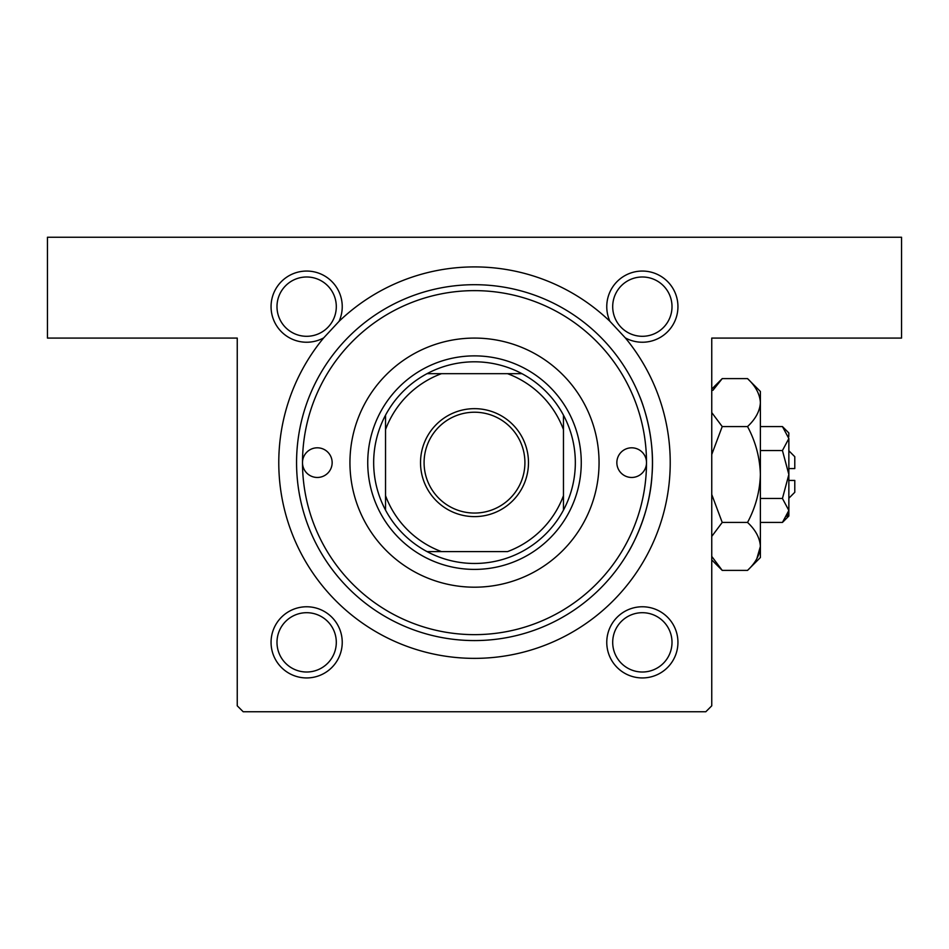<?xml version="1.0" encoding="UTF-8"?>
<svg xmlns="http://www.w3.org/2000/svg" width="949" height="949" viewBox="0 0 949 949"><rect width="100%" height="100%" fill="white"/><g stroke="black" fill="none" stroke-linecap="round" stroke-linejoin="round"><path stroke-width="1.42" d="M639.662 396.445C639.436 395.614 655.652 432.91 651.975 475.413C649.697 517.549 628.013 552.947 628.048 552.555L628.309 552.116M306.646 271.058A35.587 35.587 0 0 1 339.066 321.331L323.668 337.903A35.587 35.587 0 0 1 271.058 306.646A35.587 35.587 0 0 1 306.646 271.058M306.646 336.302A29.656 29.656 0 0 0 336.302 306.646A29.656 29.656 0 0 0 306.646 276.989A29.656 29.656 0 0 0 276.989 306.646A29.656 29.656 0 0 0 306.646 336.302M642.354 271.058A35.587 35.587 0 0 1 677.942 306.646A35.587 35.587 0 0 1 625.332 337.903L609.934 321.331A35.587 35.587 0 0 1 642.354 271.058M642.354 336.302A29.656 29.656 0 0 0 672.011 306.646A29.656 29.656 0 0 0 642.354 276.989A29.656 29.656 0 0 0 612.698 306.646A29.656 29.656 0 0 0 642.354 336.302M642.354 606.767A35.587 35.587 0 0 1 677.942 642.354A35.587 35.587 0 0 1 642.354 677.942A35.587 35.587 0 0 1 606.767 642.354A35.587 35.587 0 0 1 642.354 606.767M642.354 672.011A29.656 29.656 0 0 0 672.011 642.354A29.656 29.656 0 0 0 642.354 612.698A29.656 29.656 0 0 0 612.698 642.354A29.656 29.656 0 0 0 642.354 672.011M306.646 606.767A35.587 35.587 0 0 1 342.233 642.354A35.587 35.587 0 0 1 306.646 677.942A35.587 35.587 0 0 1 271.058 642.354A35.587 35.587 0 0 1 306.646 606.767M306.646 672.011A29.656 29.656 0 0 0 336.302 642.354A29.656 29.656 0 0 0 306.646 612.698A29.656 29.656 0 0 0 276.989 642.354A29.656 29.656 0 0 0 306.646 672.011M339.066 321.331A195.731 195.731 0 0 1 609.934 321.331M625.332 337.903A195.731 195.731 0 0 1 474.5 658.369A195.731 195.731 0 0 1 323.668 337.903M47.45 237.25L901.55 237.25L901.55 338.081L711.75 338.081L711.75 705.819L705.819 711.75L243.181 711.75L237.25 705.819L237.25 338.081L47.45 338.081L47.45 237.25M302.494 462.637A14.828 14.828 0 0 0 317.322 477.466A14.828 14.828 0 0 0 332.15 462.637A14.828 14.828 0 0 0 317.322 447.809A14.828 14.828 0 0 0 302.494 462.637A172.006 172.006 0 0 0 474.5 634.644A172.006 172.006 0 0 0 646.506 462.637A172.006 172.006 0 0 0 474.5 290.631A172.006 172.006 0 0 0 302.494 462.637M616.85 462.637A14.828 14.828 0 0 0 631.678 477.466A14.828 14.828 0 0 0 646.506 462.637A14.828 14.828 0 0 0 631.678 447.809A14.828 14.828 0 0 0 616.85 462.637M349.944 462.637A124.556 124.556 0 0 0 474.5 587.194A124.556 124.556 0 0 0 599.056 462.637A124.556 124.556 0 0 0 474.5 338.081A124.556 124.556 0 0 0 349.944 462.637M296.562 462.637A177.938 177.938 0 0 1 474.5 284.7A177.938 177.938 0 0 1 652.438 462.637A177.938 177.938 0 0 1 474.5 640.575A177.938 177.938 0 0 1 296.562 462.637M528.474 462.637A53.974 53.974 0 0 1 474.5 516.612A53.974 53.974 0 0 1 420.526 462.637A53.974 53.974 0 0 1 474.5 408.663A53.974 53.974 0 0 1 528.474 462.637M424.084 462.637A50.416 50.416 0 0 0 474.5 513.053A50.416 50.416 0 0 0 524.916 462.637A50.416 50.416 0 0 0 474.5 412.222A50.416 50.416 0 0 0 424.084 462.637M575.331 462.637A100.831 100.831 0 0 0 563.469 415.188L563.469 429.612L563.469 415.188A100.831 100.831 0 0 0 427.05 373.669L441.475 373.669L427.05 373.669A100.831 100.831 0 0 0 385.531 510.088L385.531 495.663L385.531 510.088A100.831 100.831 0 0 0 427.05 551.606L507.525 551.606A94.9 94.9 0 0 0 563.469 495.663L563.469 429.612A94.9 94.9 0 0 0 507.525 373.669L441.475 373.669A94.9 94.9 0 0 0 385.531 429.612L385.531 495.663A94.9 94.9 0 0 0 441.475 551.606L427.05 551.606A100.831 100.831 0 0 0 563.469 510.088L563.469 495.663L563.469 510.088A100.831 100.831 0 0 0 575.331 462.637M367.738 462.637A106.763 106.763 0 0 1 474.5 355.875A106.763 106.763 0 0 1 581.263 462.637A106.763 106.763 0 0 1 474.5 569.4A106.763 106.763 0 0 1 367.738 462.637M385.531 415.188L385.531 429.612L385.531 415.188M521.95 373.669L507.525 373.669L521.95 373.669M788.856 450.775L794.788 456.706L794.788 468.569L788.856 468.569M788.726 436.884L788.856 432.981L782.439 426.564L788.856 438.545L782.439 450.526L788.856 474.5L782.439 498.474L788.856 510.455L782.439 522.436L760.386 522.436M782.439 498.474L760.386 498.474M787.077 516.6L788.726 512.116M782.439 426.564L760.386 426.564M782.439 450.526L760.386 450.526M712.924 390.324L722.225 378.615L747.539 378.615L760.386 391.463L760.386 557.538L747.539 570.385L722.225 570.385L711.75 556.411M747.539 378.615C755.57 386.077 759.852 394.072 760.386 402.59C759.9 411.012 755.618 418.995 747.539 426.564C755.582 441.558 759.864 457.537 760.386 474.5C759.876 491.404 755.594 507.383 747.539 522.436C755.57 529.91 759.852 537.893 760.386 546.41C759.9 554.833 755.618 562.828 747.539 570.385M747.539 522.436L722.225 522.436L711.75 494.488M711.75 536.422L722.225 522.436M756.839 558.676L760.386 546.41M760.386 402.59L760.125 399.28M747.539 426.564L722.225 426.564L711.75 412.578M711.75 454.512L722.225 426.564M788.856 438.545L788.856 516.019L782.439 522.436M788.856 480.431L794.788 480.431L794.788 492.294L788.856 498.225M711.75 389.09L722.225 378.615M711.75 559.91L722.225 570.385"/></g></svg>
